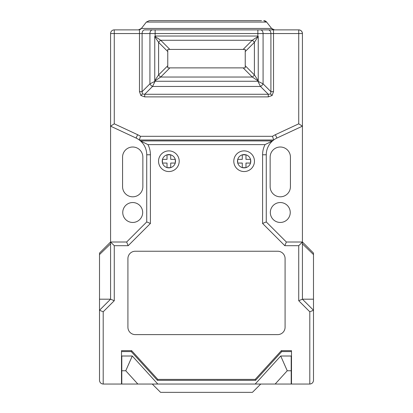 <?xml version="1.0" encoding="UTF-8"?>
<svg xmlns="http://www.w3.org/2000/svg" width="413" height="413" viewBox="0 0 413 413"><rect width="100%" height="100%" fill="white"/><g stroke="black" fill="none" stroke-linecap="round" stroke-linejoin="round"><path stroke-width="0.62" d="M144.705 96.885L140.885 95.491L139.486 91.671L142.093 91.671L142.392 93.983L144.705 94.278L268.295 94.278L268.295 96.885L144.705 96.885L144.705 94.278L152.531 86.451L155.128 81.253L257.872 81.253L258.171 80.958L252.286 77.035L243.123 67.871L245.239 67.871L245.239 49.426L167.761 49.426L167.761 67.871L243.123 67.871M257.872 81.253L260.469 86.451L268.295 94.278L270.608 93.983L270.907 91.671L273.514 91.671L272.115 95.491L270.608 93.983M158.54 161.215A10.33 10.33 0 0 1 168.871 150.884A10.33 10.33 0 0 1 179.201 161.215A10.33 10.33 0 0 1 168.871 171.545A10.33 10.33 0 0 1 158.54 161.215A10.33 10.33 0 0 0 168.871 171.545A10.33 10.33 0 0 0 179.201 161.215M162.412 159.366L162.412 163.058L167.022 163.058L167.022 167.668L170.714 167.668L170.714 163.058L175.324 163.058L175.324 159.366L170.714 159.366L170.714 154.834L167.022 154.813L167.022 159.366L162.412 159.366M233.799 161.215A10.33 10.33 0 0 1 244.129 150.884A10.33 10.33 0 0 1 254.46 161.215A10.33 10.33 0 0 1 244.129 171.545A10.33 10.33 0 0 1 233.799 161.215A10.33 10.33 0 0 0 244.129 171.545A10.33 10.33 0 0 0 254.46 161.215M237.676 159.366L237.676 163.058L242.286 163.058L242.286 167.668L245.978 167.668L245.978 163.058L250.588 163.058L250.588 159.366L245.978 159.366L245.978 154.834L242.286 154.834L242.286 159.366L237.676 159.366L237.676 159.661A6.639 6.639 0 0 0 237.676 162.768M245.978 154.834L245.978 154.813A6.639 6.639 0 0 1 250.51 159.366M270.324 212.494A9.964 9.964 0 0 0 280.288 222.457A9.964 9.964 0 0 0 290.246 212.494A9.964 9.964 0 0 0 280.288 202.535A9.964 9.964 0 0 0 270.324 212.494M122.754 212.494A9.964 9.964 0 0 0 132.712 222.457A9.964 9.964 0 0 0 142.676 212.494A9.964 9.964 0 0 0 132.712 202.535A9.964 9.964 0 0 0 122.754 212.494M139.486 91.671L139.486 33.561L142.093 33.561L142.093 91.671L149.919 83.844L149.919 33.561L142.093 33.561A3.691 2.607 -90 0 1 144.705 29.875L268.295 29.875L257.862 29.875L257.862 33.561L155.138 33.561L155.138 36.034L154.829 36.339L160.714 40.262L169.877 49.426M144.705 29.875L155.138 29.875L155.138 33.561L149.919 33.561A3.691 2.607 -90 0 1 152.531 29.875M139.331 140.002A18.446 18.446 0 0 0 136.084 138.056A18.446 18.446 0 0 1 140.466 140.921L272.534 140.921A18.446 18.446 0 0 1 273.669 140.002L139.331 140.002L140.492 136.311L272.508 136.311A22.137 22.137 0 0 1 275.357 134.715L298.733 123.812L298.733 29.875C300.958 30.108 302.187 31.336 302.424 33.561A3.691 3.691 0 0 0 298.733 29.875L268.295 29.875A3.691 2.607 90 0 1 270.907 33.561L263.081 33.561L263.081 83.844L270.907 91.671L270.907 33.561L273.514 33.561L273.514 91.671M137.643 134.715L136.084 138.056L110.576 126.166L110.576 33.561A3.691 3.691 0 0 1 114.267 29.875L139.486 29.875L139.486 33.561L114.267 33.561L114.267 123.812L137.643 134.715A22.137 22.137 0 0 1 140.492 136.311M114.267 123.812L110.576 126.166L110.576 242.008L126.652 242.008L146.734 221.931L146.734 154.777A18.446 18.446 0 0 0 140.466 140.921L147.952 144.612A22.137 22.137 0 0 1 150.42 154.777L150.42 223.459L128.18 245.699L114.267 245.699L114.267 300.721L103.198 311.789L103.198 384.049L137.844 384.049L125.758 370.766L121.799 370.766L121.799 356.011L132.279 356.011L157.802 384.049L152.268 384.049L160.569 392.35L252.431 392.35L260.732 384.049L255.198 384.049L280.721 356.011L291.201 356.011L291.201 370.766L287.241 370.766L280.721 356.011M287.241 370.766L275.156 384.049L309.802 384.049L309.802 311.789L298.733 300.721L298.733 245.699L284.82 245.699L262.58 223.459L262.58 154.777A22.137 22.137 0 0 1 265.048 144.612L272.534 140.921A18.446 18.446 0 0 0 266.266 154.777L266.266 221.931L286.348 242.008L302.424 242.008L302.424 126.166L276.916 138.056A18.446 18.446 0 0 0 273.669 140.002L272.508 136.311M275.156 384.049L137.844 384.049M291.201 384.049L291.201 370.766M277.706 251.233L135.294 251.233A7.377 7.377 0 0 0 127.916 258.61L127.916 327.235A7.377 7.377 0 0 0 135.294 334.613L277.706 334.613A7.377 7.377 0 0 0 285.084 327.235L285.084 258.61A7.377 7.377 0 0 0 277.706 251.233M121.505 384.049L121.505 350.663L131.654 350.663L157.807 379.397L255.193 379.397L281.346 350.663L291.495 350.663L291.495 384.049M265.048 144.612L147.952 144.612M273.514 29.875L273.514 33.561L302.424 33.561L302.424 126.166L298.733 123.812M103.198 384.049C100.973 383.816 99.745 382.583 99.507 380.358L99.507 253.076L110.576 242.008L114.267 245.699M103.198 311.789L99.507 310.261L110.576 299.193L110.576 242.008M298.733 245.699L302.424 242.008L302.424 299.193L313.493 310.261L313.493 380.358C313.255 382.583 312.027 383.816 309.802 384.049M121.799 384.049L121.799 370.766M313.493 253.076L302.424 242.008L313.493 253.076L313.493 299.193L313.493 259.534M298.733 300.721L302.424 299.193L313.493 299.193L313.493 310.261L309.802 311.789M261.522 20.65L149.269 20.65L261.522 20.65M142.857 157.157A10.144 10.144 0 0 0 132.712 147.007A10.144 10.144 0 0 0 122.568 157.157L122.568 186.671A10.144 10.144 0 0 0 132.712 196.815A10.144 10.144 0 0 0 142.857 186.671L142.857 157.157M270.143 157.157L270.143 186.671A10.144 10.144 0 0 0 280.288 196.815A10.144 10.144 0 0 0 290.432 186.671L290.432 157.157A10.144 10.144 0 0 0 280.288 147.007A10.144 10.144 0 0 0 270.143 157.157M126.652 242.008L128.18 245.699M146.734 221.931L150.42 223.459M284.82 245.699L286.348 242.008M262.58 223.459L266.266 221.931M175.324 163.058L175.324 162.768A6.639 6.639 0 0 0 175.324 159.661M167.022 167.668L167.317 167.668A6.639 6.639 0 0 0 170.424 167.668M167.022 154.813L167.022 154.834A6.639 6.639 0 0 0 162.49 159.366M242.286 167.668L242.576 167.668A6.639 6.639 0 0 0 245.683 167.668M114.267 300.721L110.576 299.193L99.507 299.193M271.625 28.456L266.638 22.07L146.362 22.07L141.375 28.456L271.625 28.456L274.537 29.875A3.691 3.691 0 0 1 271.625 28.456A3.691 3.691 0 0 0 274.537 29.875M291.495 351.582L281.754 351.582L255.601 380.321L157.399 380.321L131.246 351.582L121.505 351.582M132.279 356.011L125.758 370.766M131.654 350.663L131.246 351.582M157.807 379.397L157.399 380.321M255.193 379.397L255.601 380.321M281.346 350.663L281.754 351.582M243.123 49.426L252.286 40.262L258.171 36.339L257.862 36.034L257.862 33.561L263.081 33.561A3.691 2.607 90 0 0 260.469 29.875M258.171 36.339L254.398 42.379L245.239 51.542M245.239 65.755L254.398 74.918L258.249 80.69L258.249 36.612M258.249 80.69L258.171 80.958M257.882 81.247L263.081 83.844A3.691 2.132 -45 0 1 260.469 86.451L152.531 86.451A3.691 2.132 45 0 1 149.919 83.844L155.118 81.247L154.751 80.69L158.602 74.918L167.761 65.755M169.877 67.871L160.714 77.035L154.829 80.958M167.761 51.542L158.602 42.379L154.751 36.612L154.751 80.69M154.751 36.612L154.829 36.339M160.714 77.035A3.691 1.637 45 0 1 158.602 74.918L158.602 42.379A3.691 1.637 135 0 1 160.714 40.262L252.286 40.262A3.691 1.637 -135 0 1 254.398 42.379L254.398 74.918A3.691 1.637 -45 0 1 252.286 77.035L160.714 77.035M266.638 22.07L263.731 20.65A3.691 3.691 0 0 1 266.638 22.07A3.691 3.691 0 0 0 263.731 20.65M146.362 22.07L149.269 20.65M138.463 29.875L141.375 28.456A3.691 3.691 0 0 1 138.463 29.875A3.691 3.691 0 0 0 141.375 28.456M140.885 95.491L142.392 93.983M272.115 95.491L268.295 96.885M162.412 159.661A6.639 6.639 0 0 0 162.412 162.768M175.246 159.366A6.639 6.639 0 0 0 167.105 154.813M245.895 154.813A6.639 6.639 0 0 0 237.754 159.366M250.588 162.768A6.639 6.639 0 0 0 250.588 159.661M245.978 167.595A6.639 6.639 0 0 0 250.51 163.058M170.714 167.595A6.639 6.639 0 0 0 175.246 163.058M162.49 163.058A6.639 6.639 0 0 0 167.022 167.595M275.357 134.715L276.916 138.056A18.446 18.446 0 0 0 273.669 140.002M146.734 154.777L150.42 154.777M262.58 154.777L266.266 154.777M237.754 163.058A6.639 6.639 0 0 0 242.286 167.595M302.424 243.856L313.493 254.563M110.576 243.856L99.507 254.563M155.138 36.034L257.862 36.034M110.576 33.561L114.267 33.561L114.267 29.875"/></g></svg>
